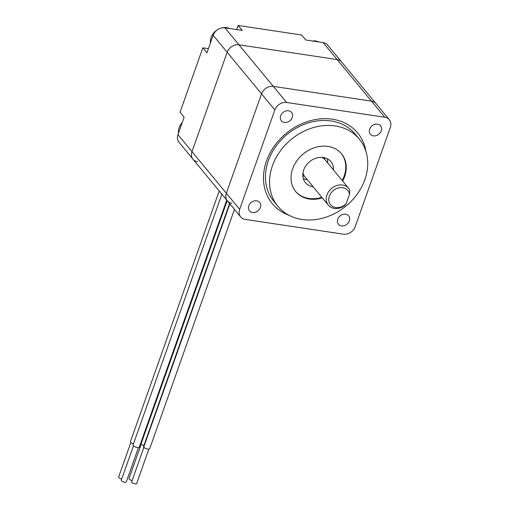 <?xml version="1.0" encoding="UTF-8"?>
<svg xmlns="http://www.w3.org/2000/svg" width="509" height="509" viewBox="0 0 509 509"><rect width="100%" height="100%" fill="white"/><g stroke="black" fill="none" stroke-linecap="round" stroke-linejoin="round"><path stroke-width="0.76" d="M345.617 214.187A6.598 5.395 140.4 0 0 338.701 217.394A6.598 5.395 140.4 0 0 338.466 224.24A6.598 5.395 140.4 0 0 346.985 224.195A6.598 5.395 140.4 0 0 348.633 215.835A6.598 5.395 140.4 0 0 345.617 214.187M256.663 200.807A6.598 5.395 140.4 0 0 249.747 204.007A6.598 5.395 140.4 0 0 249.505 210.853A6.598 5.395 140.4 0 0 258.025 210.809A6.598 5.395 140.4 0 0 259.679 202.448A6.598 5.395 140.4 0 0 256.663 200.807M288.546 110.771A6.598 5.395 140.4 0 0 281.63 113.971A6.598 5.395 140.4 0 0 281.388 120.818A6.598 5.395 140.4 0 0 289.914 120.773A6.598 5.395 140.4 0 0 291.562 112.419A6.598 5.395 140.4 0 0 288.546 110.771M377.5 124.158A6.598 5.395 140.4 0 0 370.584 127.358A6.598 5.395 140.4 0 0 370.348 134.204A6.598 5.395 140.4 0 0 378.868 134.16A6.598 5.395 140.4 0 0 380.516 125.799A6.598 5.395 140.4 0 0 377.5 124.158M359.316 139.103L355.206 134.128A52.771 43.144 140.4 0 0 331.092 120.97A52.771 43.144 140.4 0 0 275.757 146.592A52.771 43.144 140.4 0 0 273.855 201.354L277.965 206.336A52.771 43.144 -39.6 0 1 291.161 139.466A52.771 43.144 -39.6 0 1 359.316 139.103A52.771 43.144 -39.6 0 1 357.413 193.872A52.771 43.144 -39.6 0 1 302.079 219.487A52.771 43.144 -39.6 0 1 277.965 206.336M366.003 151.606A55.405 45.301 140.4 0 0 332.402 119.221A55.405 45.301 140.4 0 0 268.307 156.517A55.405 45.301 140.4 0 0 288.985 215.256M342.659 181.07A29.681 24.267 140.4 0 0 341.52 153.813A29.681 24.267 140.4 0 0 303.179 154.011A29.681 24.267 140.4 0 0 295.761 191.626A29.681 24.267 140.4 0 0 309.326 199.025A29.681 24.267 140.4 0 0 322.318 197.88M295.525 191.333A29.681 24.267 140.4 0 0 308.842 198.44A29.681 24.267 140.4 0 0 321.834 197.295M342.175 180.485A29.681 24.267 140.4 0 0 341.278 153.521M303.294 178.506A16.492 13.482 140.4 0 0 307.334 179.747M327.675 162.937A16.492 13.482 140.4 0 0 327.217 158.732M333.478 169.968A16.492 13.482 140.4 0 0 330.869 161.627A16.492 13.482 140.4 0 0 323.336 157.516A16.492 13.482 140.4 0 0 306.043 165.52A16.492 13.482 140.4 0 0 305.445 182.636A16.492 13.482 140.4 0 0 313.143 186.771M325.13 157.911A29.681 24.267 -39.6 0 1 324.481 159.171M304.236 175.904A29.681 24.267 -39.6 0 1 302.88 176.299M390.371 127.326L355.18 226.715A9.894 8.087 -39.6 0 1 343.41 234.178L245.211 219.404A9.894 8.087 -39.6 0 1 240.687 216.936A9.894 8.087 -39.6 0 1 239.65 209.333L274.847 109.944A9.894 8.087 -39.6 0 1 286.618 102.474L384.817 117.248A9.894 8.087 -39.6 0 1 389.334 119.717A9.894 8.087 -39.6 0 1 390.371 127.326M389.334 119.717L376.03 103.613A9.894 8.087 140.4 0 0 371.506 101.151L273.308 86.377A9.894 8.087 140.4 0 0 261.537 93.841L226.346 193.229A9.894 8.087 140.4 0 0 227.383 200.832A9.894 8.087 140.4 0 0 231.9 203.301M344.408 205.763L346.215 203.587A11.211 9.168 -39.6 0 1 330.258 204.351A11.211 9.168 -39.6 0 1 335.698 188.985A11.211 9.168 -39.6 0 1 349.53 194.228L349.887 190.296A13.189 10.784 140.4 0 0 348.652 188.324A13.189 10.784 140.4 0 0 331.614 188.413A13.189 10.784 140.4 0 0 328.311 205.127A13.189 10.784 140.4 0 0 344.408 205.763M346.215 203.587L349.53 194.228M321.745 157.37A13.189 10.784 -39.6 0 1 325.181 159.921L348.652 188.324M328.311 205.127L304.846 176.731A13.189 10.784 -39.6 0 1 302.982 172.875M323.12 42.597A9.894 8.087 140.4 0 1 327.637 45.059L376.03 103.613A9.894 8.087 140.4 0 0 371.506 101.151L337.149 59.572A9.894 8.087 -39.6 0 1 341.673 62.041A9.894 8.087 140.4 0 0 337.149 59.572L238.95 44.798L337.149 59.572L323.12 42.597L305.788 39.988L301.672 35.013L238.136 25.45L242.246 30.425L224.921 27.817A9.894 8.087 140.4 0 0 213.15 35.286L206.94 52.828L202.824 47.846L208.404 48.686M384.817 117.248L371.506 101.151L273.308 86.377A9.894 8.087 140.4 0 0 261.537 93.841L227.179 52.268A9.894 8.087 -39.6 0 1 238.95 44.798A9.894 8.087 140.4 0 0 227.179 52.268L191.988 151.657L227.179 52.268L213.15 35.286M197.543 161.728A9.894 8.087 -39.6 0 1 193.026 159.26A9.894 8.087 -39.6 0 1 191.988 151.657A9.894 8.087 140.4 0 0 193.026 159.26L178.99 142.278A9.894 8.087 140.4 0 1 177.953 134.675L226.346 193.229A9.894 8.087 140.4 0 0 227.383 200.832L193.026 159.26M202.824 47.846L180.052 112.158L184.163 117.134L177.953 134.675M236.666 29.586L238.136 25.45M226.779 200.107L139.307 447.125A3.296 1.12 -160.5 0 1 137.405 447.494A3.296 1.12 -160.5 0 1 133.091 444.923L221.879 194.177M138.461 447.545L126.264 481.985A2.64 0.897 -160.5 0 1 124.743 482.277A2.64 0.897 -160.5 0 1 121.288 480.222L133.485 445.782M148.857 449.11L136.66 483.55A2.64 0.897 -160.5 0 1 133.873 483.518A2.64 0.897 -160.5 0 1 131.685 481.788L143.882 447.347M143.723 447.112A3.232 1.101 -160.5 0 1 143.551 446.514L229.597 203.517M229.871 203.842L143.703 447.156A3.296 1.12 -160.5 0 0 147.025 448.893A3.296 1.12 -160.5 0 0 149.703 448.69L234.445 209.384M133.434 443.956A3.296 1.12 -160.5 0 1 130.425 441.704L219.22 190.958M121.727 478.988A2.64 0.897 -160.5 0 1 118.629 477.003L130.826 442.563M132.124 480.553A2.64 0.897 -160.5 0 1 129.025 478.568L141.222 444.122M141.063 443.893A3.232 1.101 -160.5 0 1 140.885 443.294L226.938 200.298M227.205 200.622L141.044 443.937A3.296 1.12 -160.5 0 0 143.894 445.54M274.847 109.944L261.537 93.841L226.346 193.229L239.65 209.333M312.411 40.987A13.189 10.784 -39.6 0 1 318.672 41.923M210.414 43.004A13.189 10.784 -39.6 0 1 211.044 37.59A13.189 10.784 -39.6 0 1 217.209 29.923M221.988 27.861A13.189 10.784 -39.6 0 1 229.712 28.542M178.532 133.04A13.189 10.784 -39.6 0 1 179.162 127.625A13.189 10.784 -39.6 0 1 182.235 122.574M224.921 27.817L286.618 102.474M324.538 159.062L323.253 157.504M303.752 175.058L302.855 173.97M240.687 216.936L227.383 200.832"/></g></svg>
